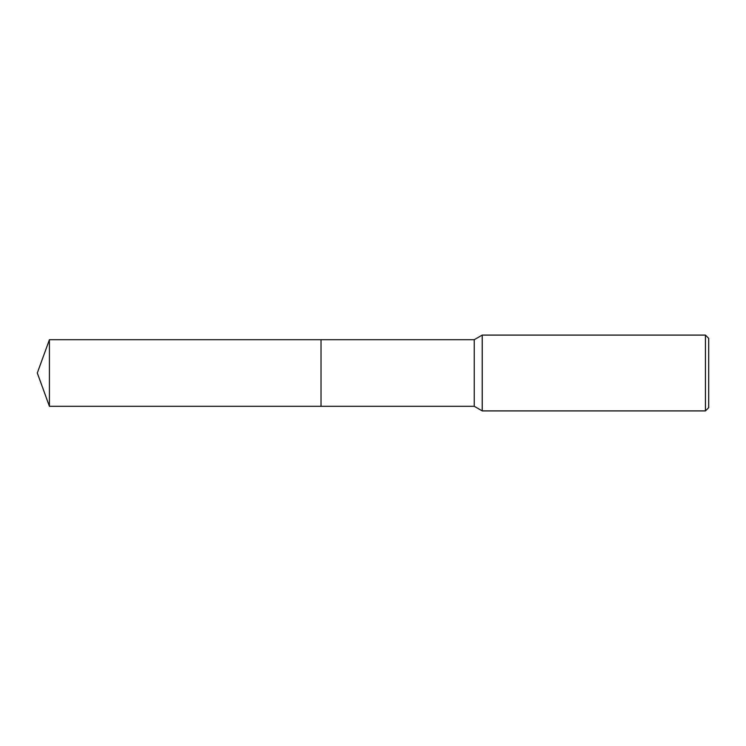 <?xml version="1.0" encoding="UTF-8"?>
<svg xmlns="http://www.w3.org/2000/svg" width="746" height="746" viewBox="0 0 746 746"><rect width="100%" height="100%" fill="white"/><g stroke="black" fill="none" stroke-linecap="round" stroke-linejoin="round"><path stroke-width="1.12" d="M321.022 406.3L321.022 339.7L474.251 339.7L482.224 335.094L705.455 335.094L708.7 338.348L708.7 407.652L705.455 410.906L482.224 410.906L474.251 406.3L321.022 406.3L321.022 339.7L321.022 406.309L49.422 406.3L49.422 339.7L321.022 339.691M474.251 406.3L474.251 339.7M482.224 410.906L482.224 335.094M705.455 410.906L705.455 335.094M49.422 339.7L37.3 373L49.422 406.3"/></g></svg>

